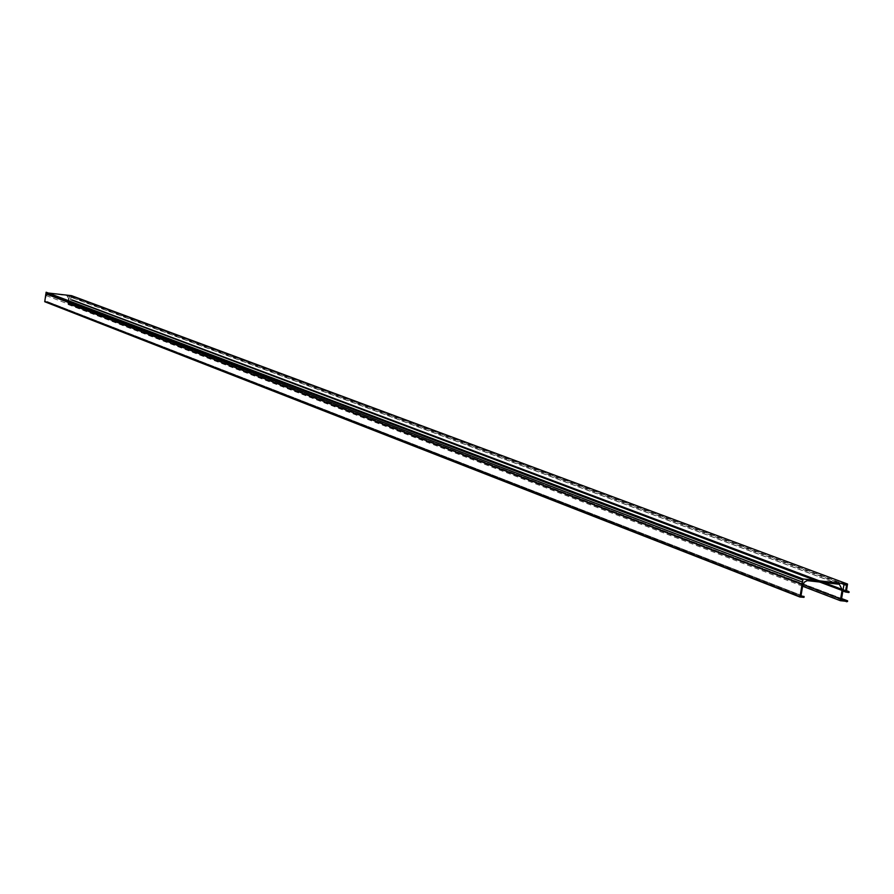 <?xml version="1.0" encoding="UTF-8"?>
<svg xmlns="http://www.w3.org/2000/svg" width="894" height="894" viewBox="0 0 894 894"><rect width="100%" height="100%" fill="white"/><g stroke="black" fill="none" stroke-linecap="round" stroke-linejoin="round"><path stroke-width="0.67" stroke-dasharray="4.47 3.35" d="M822.245 582.195L68.581 298.574L67.721 304.362L71.866 304.899L68.402 303.368L69.497 296.003L71.017 296.205L70.525 299.915L72.615 299.881L71.006 299.579L71.542 295.668M847.914 592.286L71.9 300.049M848.719 592.376L72.358 300.105M72.258 299.624L846.506 590.688M846.45 590.979L72.157 299.747M846.406 591.303L71.654 299.736M44.756 301.736L47.058 301.971L45.303 301.256L46.142 295.556L49.192 293.198L66.894 295.646L68.581 298.574M800.957 596.086L45.303 301.256M802.611 586.218L67.721 304.362M845.892 601.304L70.905 304.787M70.939 304.843L845.601 601.271L70.939 304.843M846.741 601.494L71.386 304.91M71.866 304.575L841.623 598.544M68.402 303.368L71.643 304.608M846.473 600.846L71.229 304.552M841.6 598.634L71.743 304.575M846.473 590.856L72.168 299.68M843.925 584.788L69.497 296.003M842.092 600.109L69.017 304.206M844.07 584.676L69.576 295.948M846.506 584.955L70.961 296.137L846.529 584.955M846.093 584.911L71.017 296.205M842.886 591.012L70.481 299.836M842.863 591.113L70.537 299.915L842.863 591.124M847.78 592.376L71.822 300.093M849.188 591.929L72.615 299.881M848.607 591.493L72.28 299.635M846.417 591.169L71.721 299.691M846.417 591.582L71.062 299.658L846.439 591.593M846.372 591.459L71.006 299.579M847.601 584.162L71.576 295.735M803.885 597.46L46.98 302.027M804.019 597.348L47.058 301.971M804.153 596.577L47.114 301.569M47.08 301.49L801.091 595.27L47.058 301.49M802.767 585.246L46.142 295.556M808.288 580.619L49.192 293.198M838.404 584.028L66.346 295.512M846.238 601.438L71.375 304.977M845.579 601.26L71.464 305.055M847.579 601.461L71.866 304.899M841.567 598.891L71.174 304.496L841.567 598.879M842.349 600.243L68.86 304.161M848.361 592.331L72.448 300.194M802.89 580.027L46.13 292.796M839.365 584.263L66.894 295.646M845.456 601.249L71.419 305.055"/><path stroke-width="1.34" d="M848.395 591.716L846.372 591.459L847.534 584.028L802.991 578.966L799.94 597.024L804.019 597.348L804.086 596.443L800.957 596.086L802.767 585.246L804.321 582.15L807.226 580.631L839.365 584.263L842.159 589.694L840.315 600.679L847.579 601.461L847.613 600.824L841.578 598.768L843.925 584.788L846.596 585.089L845.445 591.984L848.875 592.532L849.188 591.929L846.45 590.979M841.589 598.756L842.092 600.109M848.585 591.47L846.506 590.688M847.501 591.716L846.406 591.303M71.542 295.668L46.019 292.763L802.7 579.982M847.534 584.028L71.52 295.657L847.534 584.028M802.354 582.05L45.851 293.847L46.231 292.852M45.851 293.847L44.756 301.736L799.918 597.013M799.94 597.024L44.745 301.725M840.315 600.679L802.611 586.218M847.21 600.924L842.617 600.31M847.389 600.846L841.6 598.634M848.417 591.582L846.473 590.856M845.445 591.984L842.886 591.012M847.635 591.627L846.417 591.169M802.991 578.966L46.164 292.226M802.846 579.077L46.086 292.293M799.873 596.89L44.7 301.658M842.159 589.694L822.245 582.195M846.73 601.707L845.579 601.26M846.797 601.763L845.456 601.249M847.613 600.824L841.623 598.544"/></g></svg>
